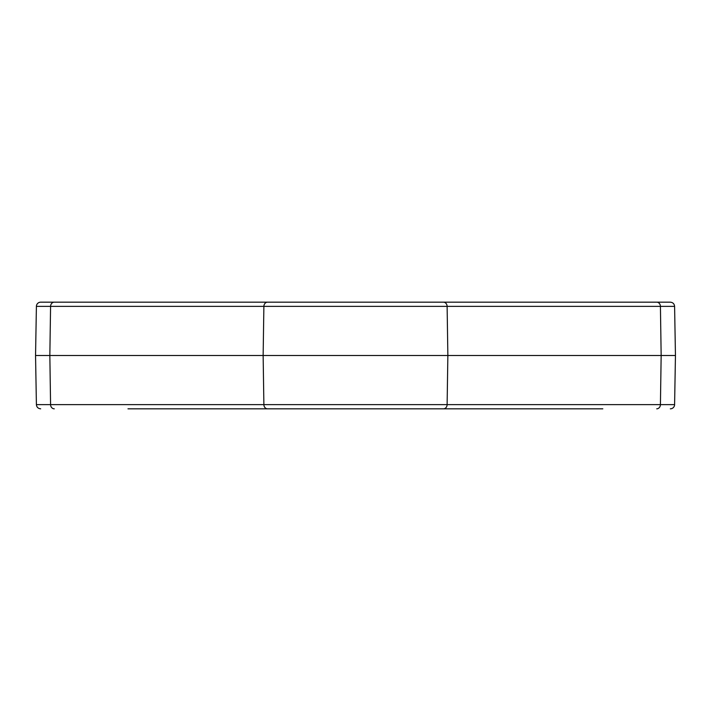 <?xml version="1.0" encoding="UTF-8"?>
<svg xmlns="http://www.w3.org/2000/svg" width="711" height="711" viewBox="0 0 711 711"><rect width="100%" height="100%" fill="white"/><g stroke="black" fill="none" stroke-linecap="round" stroke-linejoin="round"><path stroke-width="1.07" d="M498.589 408.825L516.124 408.825M602.812 408.825L127.98 408.825M402.639 408.825L568.8 408.825M674.597 404.63L675.45 355.5L674.597 306.37L36.403 306.37L35.55 355.5L36.403 404.63L674.597 404.63A4.266 4.266 0 0 1 670.331 408.825M36.403 306.37A4.266 4.266 0 0 1 40.669 302.175L670.331 302.175C672.908 302.442 674.33 303.837 674.597 306.37M105.752 302.175L40.669 302.175M308.361 302.175L285.289 302.175M293.776 302.175L234.63 302.175M532.361 302.175L513.209 302.175M54.276 302.175A4.266 3.697 90 0 0 50.579 306.37L49.841 355.5L35.55 355.5M675.45 355.5L49.841 355.5L50.579 404.63A4.266 3.697 -90 0 0 54.276 408.825M456.027 302.175L476.37 302.175M95.061 302.175L142.2 302.175M656.724 408.825A4.266 3.697 90 0 0 660.421 404.63L661.159 355.5L660.421 306.37A4.266 3.697 -90 0 0 656.724 302.175L562.677 302.175M414.291 302.175L402.639 302.175M201.711 302.175L197.791 302.175M583.02 302.175L557.051 302.175M605.248 302.175L602.812 302.175M450.401 302.175L417.224 302.175M202.022 302.175L196.174 302.175M148.323 302.175L178.639 302.175M142.2 408.825L148.323 408.825M178.639 408.825L201.711 408.825M295.989 408.825L308.361 408.825M514.826 408.825L557.051 408.825M583.02 408.825L562.677 408.825M285.289 408.825L254.973 408.825M260.599 408.825L293.776 408.825M443.424 408.825A4.266 3.697 90 0 0 447.121 404.63L447.859 355.5L447.121 306.37A4.266 3.697 90 0 0 443.424 302.175M267.576 408.825A4.266 3.697 -90 0 1 263.879 404.63L263.141 355.5L263.879 306.37A4.266 3.697 90 0 1 267.576 302.175M36.403 404.63C36.67 407.163 38.092 408.558 40.669 408.825"/></g></svg>
